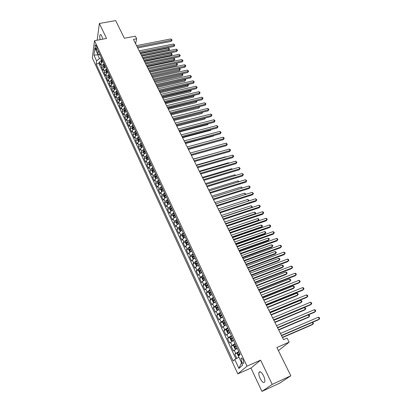 <?xml version="1.0" encoding="UTF-8"?>
<svg xmlns="http://www.w3.org/2000/svg" width="412" height="412" viewBox="0 0 412 412"><rect width="100%" height="100%" fill="white"/><g stroke="black" fill="none" stroke-linecap="round" stroke-linejoin="round"><path stroke-width="0.62" d="M263.567 375.842C261.466 372.015 259.921 370.893 258.927 372.469C258.587 373.911 258.983 375.893 260.111 378.407C262.197 382.254 263.752 383.387 264.772 381.8C265.101 380.343 264.7 378.36 263.567 375.842M102.753 39.155L101.779 35.999C101.11 34.67 100.549 34.263 100.101 34.778C99.616 35.69 99.627 37.312 100.142 39.645M243.214 360.021C242.205 358.141 241.468 357.59 240.999 358.378L241.612 361.442C242.617 363.332 243.358 363.878 243.832 363.09L243.214 360.021M278.43 350.648L289.147 342.135L287.138 338.144L283.559 339.699L133.437 39.392L136.655 38.774L135.347 36.179L124.373 38.254L115.664 20.6L99.369 23.469L97.16 40.201M261.939 391.4L279.892 383.047L290.821 375.78L272.224 384.406L260.611 360.15L246.989 366.17L237.822 373.9L250.96 368.06L261.939 391.4L272.224 384.406M246.989 366.17L94.502 40.7L92.314 57.922L237.822 373.9M103.057 61.378L100.863 63.52L100.621 65.163L99.143 61.985L101.1 61.589M104.056 63.515L101.852 65.652L101.61 67.295L103.572 66.893M101.61 67.295L103.098 70.504L103.35 68.871L105.56 66.734M108.083 72.131L105.858 74.263L105.596 75.885L104.097 72.651L106.059 72.239M110.632 77.569L108.387 79.701L108.119 81.308L106.605 78.048L108.572 77.631M113.197 83.059L110.936 85.186L110.658 86.783L109.134 83.492L111.106 83.064M115.782 88.595L113.511 90.717L113.223 92.298L111.683 88.982L113.66 88.549M118.393 94.173L116.107 96.295L115.808 97.865L114.253 94.518L116.236 94.075M121.025 99.807L118.723 101.919L118.414 103.479L116.843 100.106L118.836 99.647M123.657 105.493L121.36 107.589L121.04 109.139L119.459 105.735L121.458 105.271M126.36 111.209L124.022 113.315L123.693 114.845L122.096 111.415L124.1 110.941M128.951 117.034L126.705 119.083L126.366 120.603L124.759 117.142L126.762 116.658M131.634 122.879L129.414 124.908L129.064 126.412L127.442 122.92L129.45 122.426L130.115 123.847M134.533 128.693L132.149 130.779L131.783 132.267L130.146 128.75L132.164 128.245L132.855 129.728M137.309 134.621L134.904 136.702L134.528 138.18L132.875 134.626L134.904 134.111M140.106 140.6L137.68 142.681L137.294 144.138L135.63 140.559L137.675 140.028M142.928 146.636L140.487 148.706L140.085 150.153L138.406 146.538L140.466 145.997M145.776 152.723L143.314 154.788L142.902 156.22L141.213 152.574L143.283 152.018M144.782 151.621L145.204 151.508L144.246 152.322L143.937 151.554L144.864 150.777M148.65 158.867L146.172 160.927L145.745 162.343L144.04 158.661L146.126 158.095M147.64 157.683L148.042 157.575M151.549 165.068L149.051 167.118L148.614 168.518L146.888 164.805L148.995 164.223M150.529 163.801L150.905 163.693M154.469 171.32L151.956 173.364L151.508 174.75L149.767 171.001L151.884 170.408M153.449 169.965L153.794 169.868M157.42 177.629L154.886 179.668L154.428 181.033L152.672 177.258L154.804 176.645M156.411 176.187L156.704 176.099M160.402 183.999L157.847 186.033L157.374 187.378L155.602 183.567L157.755 182.938M163.404 190.426L160.835 192.45L160.345 193.779L158.558 189.932L160.726 189.288M166.438 196.91L163.847 198.929L163.348 200.237L161.54 196.354L163.729 195.7M169.497 203.456L166.886 205.464L166.371 206.757L164.553 202.838L166.757 202.168M172.587 210.063L169.955 212.067L169.43 213.339L167.591 209.384L169.811 208.693M175.708 216.727L173.055 218.726L172.51 219.977L170.656 215.986L172.896 215.28M178.854 223.458L176.182 225.446L175.625 226.677L173.751 222.65L176.012 221.924M182.032 230.251L179.338 232.229L178.767 233.444L176.877 229.376L179.153 228.634M185.235 237.111L182.521 239.078L181.934 240.273L180.029 236.169L182.325 235.401M188.475 244.033L185.74 245.99L185.137 247.164L183.211 243.018L185.529 242.235M191.74 251.021L188.984 252.968L188.366 254.122L186.425 249.94L188.763 249.136M195.041 258.077L192.26 260.013L191.626 261.146L189.669 256.923L192.028 256.099M198.373 265.199L195.571 267.131L194.922 268.233L192.94 263.974L195.324 263.129M201.736 272.389L198.908 274.31L198.244 275.396L196.246 271.091L198.651 270.226M205.13 279.65L202.282 281.561L201.602 282.622L199.583 278.275L202.014 277.389M208.56 286.984L205.691 288.884L204.991 289.919L202.951 285.531L205.408 284.62M212.025 294.389L209.131 296.279L208.41 297.289L206.355 292.86L208.838 291.923M215.522 301.867L212.602 303.747L211.866 304.731L209.79 300.255L212.298 299.292M219.05 309.422L216.109 311.287L215.358 312.244L213.262 307.728L215.795 306.739M222.619 317.049L219.653 318.898L218.88 319.836L216.763 315.273L219.323 314.258M226.224 324.749L223.232 326.592L222.444 327.499L220.302 322.89L222.892 321.849M229.86 332.53L226.039 335.239L223.876 330.589L226.497 329.512M233.537 340.394L229.669 343.062L227.486 338.36L230.138 337.253M237.25 348.331L233.336 350.957L231.132 346.209L233.815 345.076M95.677 48.57L96.223 49.744L97.062 50.367C97.35 49.502 97.201 48.317 96.614 46.803L96.063 45.629L95.229 45.006C94.94 45.871 95.09 47.056 95.677 48.57L97.083 48.297M98.88 54.611L97.778 54.827L99.503 58.535L96.604 60.888L96.176 64.045L233.166 361L234.794 359.491L238.929 368.421L242.658 365.192L238.43 356.123L240.15 354.531L98.015 50.588L97.562 53.884L100.162 55.182M96.604 60.888L93.915 55.069L94.827 48.019L97.562 53.884M99.143 61.985L98.931 63.489L235.891 358.883M238.744 351.529L234.814 354.14L236.787 358.389M231.132 346.209L235.015 343.557M227.486 338.36L231.328 335.667M223.876 330.589L224.669 329.688L227.671 327.854M220.302 322.89L221.079 321.968L224.056 320.119M216.763 315.273L217.521 314.32L220.477 312.461M213.262 307.728L214.003 306.755L216.928 304.88M209.79 300.255L210.517 299.256L213.416 297.371M206.355 292.86L207.061 291.835L209.94 289.94M202.951 285.531L203.641 284.481L206.5 282.575M199.583 278.275L200.258 277.204L203.09 275.288M196.246 271.091L196.9 269.994L199.712 268.068M192.94 263.974L193.583 262.851L196.37 260.914M189.669 256.923L190.293 255.78L193.058 253.833M186.425 249.94L187.033 248.776L189.778 246.819M183.211 243.018L183.803 241.834L186.528 239.872M180.029 236.169L180.605 234.964L183.309 232.986M176.877 229.376L177.438 228.15L180.121 226.167M173.751 222.65L174.302 221.404L176.959 219.416M170.656 215.986L171.191 214.719L173.833 212.721M167.591 209.384L168.111 208.096L170.733 206.093M164.553 202.838L165.058 201.535L167.658 199.521M161.54 196.354L162.034 195.036L164.615 193.012M158.558 189.932L159.037 188.593L161.597 186.564M155.602 183.567L156.071 182.207L158.61 180.173M152.672 177.258L153.125 175.883L155.648 173.838M149.767 171.001L150.21 169.61L152.713 167.56M146.888 164.805L147.321 163.399L149.803 161.339M144.04 158.661L144.452 157.24L146.919 155.175M141.213 152.574L141.615 151.137L144.066 149.067M138.406 146.538L138.803 145.086L141.234 143.01M135.63 140.559L136.012 139.086L138.427 137.005M132.875 134.626L133.246 133.143L135.641 131.057M130.146 128.75L130.506 127.251L132.885 125.16M127.442 122.92L127.787 121.406L130.151 119.31M124.759 117.142L125.094 115.618L127.437 113.516M122.096 111.415L122.421 109.875L124.754 107.769M119.459 105.735L119.774 104.179L122.086 102.068M116.843 100.106L117.147 98.535L119.444 96.423M114.253 94.518L114.546 92.942L116.828 90.82M111.683 88.982L111.966 87.39L114.227 85.269M109.134 83.492L109.407 81.89L111.652 79.758M106.605 78.048L106.868 76.431L109.103 74.299M104.097 72.651L104.349 71.019L106.569 68.886M101.537 58.133L99.503 58.535M289.147 342.135L276.879 347.512L290.821 375.78M94.502 40.7L106.543 38.45L99.369 23.469M135.615 43.744L136.655 38.774M97.881 54.06L97.778 54.827L93.915 55.069M238.945 357.225L241.556 362.828M98.931 63.489L96.176 64.045M234.814 354.14L237.533 352.971M234.794 359.491L238.713 357.328M238.929 368.421L241.36 363.003M260.611 360.15L250.96 368.06M137.716 47.947L171.268 41.334L171.588 40.191L137.206 46.932M170.913 38.919L172.082 39.995L171.588 40.191L170.913 38.919L136.557 45.629M172.082 39.995L171.268 41.334M101.476 62.397L100.878 59.925L101.836 58.767M141.656 55.826L168.766 50.331L169.069 49.224L168.415 47.972L140.528 53.575M102.31 59.776L101.481 60.574L101.713 61.295L102.603 60.41M101.481 60.574L102.547 60.281M141.172 54.863L169.564 49.023L168.766 50.331M168.415 47.972L169.564 49.023M140.332 53.179L173.962 46.427L174.286 45.284L139.833 52.18M173.607 44.007L174.781 45.083L174.286 45.284L173.607 44.007L139.174 50.861M174.781 45.083L173.962 46.427M142.969 58.458L176.676 51.557L177.011 50.424L142.475 57.469M176.326 49.136L177.227 49.697L177.5 50.212L177.011 50.424L176.326 49.136L141.81 56.14M177.5 50.212L176.676 51.557M145.627 63.778L179.411 56.727L179.75 55.605L145.142 62.799M179.065 54.302L180.24 55.383L179.75 55.605L179.065 54.302L144.473 61.46M180.24 55.383L179.411 56.727M148.31 69.144L182.171 61.944L182.521 60.827L147.826 68.176M181.826 59.513L183.005 60.6L182.521 60.827L181.826 59.513L147.156 66.826M183.005 60.6L182.171 61.944M103.973 67.753L103.361 65.245L104.324 64.092M144.231 60.976L171.397 55.368L171.711 54.266L171.052 53.004L143.103 58.731M104.803 65.106L103.968 65.91L104.205 66.631L105.101 65.75M103.968 65.91L105.034 65.611M143.752 60.023L172.201 54.054L171.397 55.368M171.052 53.004L172.201 54.054M106.487 73.151L105.863 70.612L106.837 69.458M146.827 66.172L174.055 60.44L174.374 59.349L173.71 58.071L145.699 63.922M107.316 70.483L106.476 71.281L106.718 72.012L107.62 71.132M106.476 71.281L107.547 70.982M146.353 65.225L174.863 59.127L174.055 60.44M173.71 58.071L174.863 59.127M109.025 78.594L108.387 76.024L109.371 74.871M149.443 71.405L176.733 65.554L177.062 64.468L176.388 63.185L148.315 69.154M109.85 75.906L109.005 76.704L109.252 77.435L110.159 76.56M109.005 76.704L110.081 76.4M148.974 70.473L177.546 64.241L176.733 65.554M176.388 63.185L177.546 64.241M111.58 84.084L110.931 81.478L111.92 80.33M152.079 76.684L179.431 70.715L179.766 69.633L179.153 68.459M112.409 81.375L111.559 82.173L111.806 82.905L112.718 82.034M111.559 82.173L112.636 81.859M151.616 75.757L180.25 69.396L179.431 70.715M179.251 68.438L180.25 69.396M151.019 74.557L184.952 67.202L185.307 66.09L150.54 73.599M184.607 64.772L185.513 65.328L185.791 65.853L185.307 66.09L184.607 64.772L149.86 72.239M185.791 65.853L184.952 67.202M114.16 89.62L113.496 86.978L114.495 85.835M154.742 82.003L182.15 75.911L182.495 74.84L181.944 73.784M114.989 86.891L114.129 87.684L114.387 88.42L115.298 87.555M114.129 87.684L115.211 87.37M154.284 81.092L182.974 74.593L182.15 75.911M182.15 73.738L182.974 74.593M153.743 80.01L187.754 72.502L188.119 71.4L153.274 79.068M187.414 70.066L188.603 71.152L188.119 71.4L187.414 70.066L152.584 77.698M188.603 71.152L187.754 72.502M116.766 95.203L116.179 93.951L116.086 92.53L117.09 91.392M157.42 87.37L184.89 81.149L185.245 80.088L184.756 79.155M117.59 92.448L116.725 93.246L116.982 93.982L117.904 93.122M116.725 93.246L117.811 92.927M156.972 86.463L185.724 79.835L184.89 81.149M185.076 79.083L185.724 79.835M156.493 85.516L190.581 77.847L190.957 76.75L156.03 84.584M190.246 75.406L191.436 76.498L190.957 76.75L190.246 75.406L155.339 83.198M191.436 76.498L190.581 77.847M119.387 100.837L118.79 99.55L118.697 98.123L119.712 96.99M160.124 92.777L187.656 86.432L188.016 85.377L187.594 84.573M120.211 98.061L119.341 98.849L119.609 99.591L120.525 98.736M119.341 98.849L120.428 98.525M159.681 91.886L188.49 85.114L187.656 86.432M188.032 84.475L188.49 85.114M159.269 91.062L193.434 83.234L193.815 82.148L158.811 90.146M193.099 80.793L194.294 81.885L193.815 82.148L193.099 80.793L158.11 88.75M194.294 81.885L193.434 83.234M122.034 106.512L121.416 105.189L121.329 103.767L122.354 102.634M162.853 98.231L190.442 91.758L190.813 90.712L190.457 90.032M122.858 103.716L121.983 104.504L122.251 105.251L123.178 104.396M121.983 104.504L123.075 104.179M162.41 97.35L191.286 90.439L190.442 91.758M191.008 89.909L191.286 90.439M162.065 96.66L196.308 88.668L196.699 87.591L161.612 95.754M195.978 86.226L197.173 87.318L196.699 87.591L195.978 86.226L160.912 94.348M197.173 87.318L196.308 88.668M124.707 112.244L124.069 110.88L123.986 109.458L125.016 108.335M165.598 103.726L193.254 97.129L193.63 96.089L193.346 95.543M125.526 109.422L124.64 110.21L124.918 110.957L125.845 110.107M124.64 110.21L125.737 109.875M165.166 102.861L194.098 95.805L193.254 97.129M193.892 95.409L194.098 95.805M164.888 102.305L199.207 94.147L199.609 93.076L164.44 101.409M198.878 91.701L199.789 92.247L200.078 92.793L199.609 93.076L198.878 91.701L163.734 99.992M200.078 92.793L199.207 94.147M127.396 118.023L126.742 116.617L126.664 115.2L127.705 114.078M168.369 109.273L196.086 102.542L196.472 101.507L196.256 101.095M128.214 115.175L127.329 115.963L127.607 116.714L128.539 115.87M127.329 115.963L128.426 115.628M167.947 108.418L196.936 101.218L196.086 102.542M196.807 100.961L196.936 101.218M167.736 107.995L202.132 99.673L202.539 98.612L167.293 107.115M201.803 97.222L202.714 97.762L203.008 98.319L202.539 98.612L201.803 97.222L166.577 105.683M203.008 98.319L202.132 99.673M129.44 122.405L129.363 120.994L130.413 119.871M171.165 114.866L198.945 107.995L199.192 106.698M130.928 120.979L130.037 121.767L130.321 122.519L131.258 121.679M130.037 121.767L131.14 121.422M170.748 114.021L199.799 106.672L198.945 107.995M170.604 113.738L205.078 105.245L205.495 104.19L170.171 112.873M204.754 102.794L205.964 103.886L205.495 104.19L204.754 102.794L169.45 111.425M205.964 103.886L205.078 105.245M132.164 128.245L132.087 126.834L133.148 125.722M173.988 120.505L201.823 113.501L202.148 112.347M133.668 126.834L132.767 127.617L133.055 128.374L133.998 127.54M132.767 127.617L133.874 127.272M173.57 119.676L202.601 112.234M202.668 112.213L201.823 113.501M173.498 119.531L208.05 110.864L208.477 109.819L173.071 118.677M207.73 108.407L208.941 109.504L208.477 109.819L207.73 108.407L172.345 117.219M208.941 109.504L208.05 110.864M135.62 135.656L134.904 134.132L134.837 132.726L135.903 131.619M176.83 126.19L204.728 119.047L205.135 118.043L176.418 125.377L211.052 116.529L211.485 115.494L176.001 124.532M136.429 132.741L135.522 133.524L135.816 134.281L136.763 133.457M135.522 133.524L136.63 133.174M205.506 117.945L204.728 119.047M210.728 114.073L211.644 114.603L211.943 115.169L211.485 115.494L210.728 114.073L175.265 123.064M211.943 115.169L211.052 116.529M139.822 140.724L140.085 140.559M138.406 141.64L137.675 140.075L137.608 138.669L138.684 137.567M179.694 131.922L207.653 124.64L207.998 123.827M139.215 138.7L138.303 139.483L138.602 140.24L139.555 139.421M138.303 139.483L139.416 139.127M208.348 123.734L207.653 124.64M179.364 131.268L214.075 122.246L214.518 121.221L178.952 130.439M213.756 119.784L214.673 120.309L214.976 120.886L214.518 121.221L213.756 119.784L178.211 128.961M214.976 120.886L214.075 122.246M142.598 146.785L142.907 146.584M141.218 147.676L140.471 146.069L140.41 144.669L141.491 143.567M182.588 137.706L210.609 130.285L210.877 129.662M142.027 144.715L141.11 145.488L141.414 146.255L142.367 145.436M141.11 145.488L142.222 145.127M211.129 129.595L210.609 130.285M182.341 137.211L217.124 128.008L217.577 126.994L181.934 136.403M216.81 125.547L218.03 126.649L217.577 126.994L216.81 125.547L181.187 134.904M218.03 126.649L217.124 128.008M145.395 152.893L145.75 152.667M144.056 153.769L143.288 152.116L143.227 150.715L144.324 149.623M185.503 143.541L213.586 135.975L213.771 135.553M143.937 151.554L145.055 151.189M213.936 135.512L213.586 135.975M185.338 143.211L220.199 133.823L220.662 132.819L184.937 142.413M219.89 131.356L221.115 132.463L220.662 132.819L219.89 131.356L184.185 140.904M221.115 132.463L220.199 133.823M148.222 159.063L148.619 158.805M146.919 159.913L146.131 158.213L146.075 156.817L147.182 155.731M188.444 149.427L216.681 141.501M147.728 156.895L146.79 157.667L147.11 158.44L148.073 157.636M146.79 157.667L147.913 157.296M188.361 149.262L223.304 139.689L223.773 138.69L187.97 148.48M222.99 137.217L223.912 137.737L224.221 138.324L223.773 138.69L222.99 137.217L187.208 146.955M224.221 138.324L223.304 139.689M151.07 165.284L151.513 164.996M149.808 166.113L149 164.367L148.948 162.977L150.061 161.89M150.612 163.07L149.674 163.842L149.994 164.615L150.962 163.816M149.674 163.842L150.797 163.466M191.415 155.365L226.43 145.606L226.914 144.617L191.029 154.598M226.126 143.129L227.357 144.236L226.914 144.617L226.126 143.129L190.262 153.063M227.357 144.236L226.43 145.606M153.949 171.562L154.433 171.243M152.723 172.365L151.894 170.578L151.848 169.193L152.97 168.111M153.527 169.301L152.579 170.068L152.909 170.846L153.877 170.048M152.579 170.068L153.707 169.687M222.423 151.029L193.285 159.109M194.495 161.525L229.587 151.57L230.081 150.591L194.119 160.773M229.283 149.093L230.205 149.602L230.519 150.205L230.081 150.591L229.283 149.093L193.341 159.228M230.519 150.205L229.587 151.57M156.848 177.896L157.384 177.546M155.664 178.679L154.814 176.846L154.773 175.46L155.906 174.384M156.467 175.584L155.509 176.351L155.844 177.129L156.817 176.341M155.509 176.351L156.642 175.965M225.596 157.085L225.446 156.797L196.303 165.15M225.446 156.797L225.838 157.013M197.6 167.741L232.775 157.59L233.274 156.622L197.23 167.004M232.471 155.113L233.393 155.618L233.712 156.22L233.274 156.622L232.471 155.113L196.452 165.444M233.712 156.22L232.775 157.59M159.774 184.293L160.356 183.907M158.635 185.045L157.76 183.165L157.724 181.785L158.867 180.719M159.434 181.929L158.471 182.691L158.811 183.474L159.789 182.691M158.471 182.691L159.604 182.3M228.794 163.193L228.557 162.73L199.351 171.243M228.557 162.73L229.19 163.075M200.737 174.013L235.983 163.662L236.498 162.704L200.376 173.292M235.69 161.18L236.931 162.292L236.498 162.704L235.69 161.18L199.583 171.716M236.931 162.292L235.983 163.662M162.73 190.746L163.358 190.323M161.628 191.472L160.732 189.546L160.701 188.171L161.854 187.105M162.426 188.325L161.458 189.087L161.803 189.875L162.786 189.098M161.458 189.087L162.596 188.691M232.028 169.353L231.693 168.714L202.421 177.392M231.693 168.714L232.579 169.188M203.899 180.343L239.228 169.785L239.748 168.843L203.543 179.637M238.934 167.303L240.181 168.415L239.748 168.843L238.934 167.303L202.75 178.046M240.181 168.415L239.228 169.785M165.712 197.26L166.386 196.802M164.702 197.92L163.734 195.983L163.703 194.613L164.867 193.552M165.444 194.788L164.47 195.546L164.821 196.333L165.809 195.566M164.47 195.546L165.609 195.144M235.283 175.574L234.855 174.755L205.521 183.592M234.855 174.755L235.849 175.399M207.092 186.729L242.498 175.965L243.029 175.033L206.747 186.039M242.205 173.483L243.456 174.595L243.029 175.033L242.205 173.483L205.943 184.432M243.456 174.595L242.498 175.965M168.719 203.837L169.445 203.337M167.802 204.429L166.762 202.483L166.736 201.113L167.911 200.062M168.493 201.303L167.509 202.06L167.869 202.853L168.863 202.091M167.509 202.06L168.657 201.653M238.574 181.847L238.048 180.842L208.652 189.85M238.048 180.842L239.14 181.671M210.311 193.171L245.794 182.202L246.335 181.28L209.976 192.502M245.506 179.714L246.762 180.832L246.335 181.28L245.506 179.714L209.167 190.88M246.762 180.832L245.794 182.202M171.752 210.47L172.53 209.935M170.923 211.006L169.816 209.038L169.801 207.674L170.985 206.628M171.567 207.885L170.578 208.637L170.944 209.435L171.943 208.678M170.578 208.637L171.727 208.22M241.89 188.176L241.267 186.986L211.804 196.163M241.267 186.986L242.457 187.996M213.56 199.676L249.121 188.495L249.677 187.584L213.236 199.022M248.838 186.003L249.765 186.487L250.099 187.12L249.677 187.584L248.838 186.003L212.417 197.384M250.099 187.12L249.121 188.495M174.817 217.17L175.641 216.594M174.075 217.644L172.901 215.656L172.886 214.297L174.08 213.256M174.673 214.523L173.679 215.275L174.049 216.073L175.048 215.322M173.679 215.275L174.827 214.853M245.238 194.562L244.512 193.182L214.992 202.529M244.512 193.182L245.423 193.65L245.65 194.428M216.841 206.237L252.484 194.84L253.045 193.944L216.527 205.603M252.201 192.347L253.462 193.465L253.045 193.944L252.201 192.347L215.697 203.95M253.462 193.465L252.484 194.84M177.907 223.932L178.787 223.314M177.248 224.349L176.012 222.336L176.006 220.981L177.212 219.946M177.809 221.223L176.8 221.97L177.181 222.779L178.185 222.032M177.819 221.646L176.805 221.97L177.958 221.548M220.152 212.86L255.873 201.247L256.444 200.361L255.595 198.754L219.014 210.578L248.611 201.005L247.787 199.434L218.2 208.956M248.606 201.01L249.028 200.526L248.74 200.968M247.787 199.434L249.028 200.526M255.595 198.754L256.861 199.872L256.444 200.361L219.843 212.247M256.861 199.872L255.873 201.247M181.028 230.756L181.96 230.097M180.456 231.117L180.101 231.111L179.153 229.077L179.153 227.723L180.368 226.698M180.971 227.99L179.951 228.737L180.338 229.551L181.352 228.804M179.956 228.732L181.12 228.3M222.259 217.073L251.923 207.324L251.093 205.737L221.445 215.445M251.742 207.607L252.335 206.834L251.814 207.581M251.093 205.737L252.335 206.834M223.495 219.55L259.292 207.71L259.879 206.839L223.196 218.947M259.014 205.212L259.941 205.686L260.286 206.335L259.879 206.839L259.014 205.212L222.356 217.268M260.286 206.335L259.292 207.71M184.179 237.642L185.163 236.946M183.685 237.951L183.283 237.935L182.325 235.88L182.325 234.536L183.556 233.516M184.164 234.819L183.134 235.566L183.525 236.38L184.55 235.643M184.164 235.221L183.144 235.556L184.308 235.118M225.539 223.634L255.265 213.699L254.431 212.103L224.715 221.986M254.884 214.271L255.677 213.195L254.91 214.261M254.431 212.103L255.342 212.556L255.677 213.195M226.868 226.296L262.743 214.235L263.34 213.375L226.579 225.714M262.47 211.732L263.397 212.201L263.742 212.855L263.34 213.375L262.47 211.732L225.73 224.02M263.742 212.855L262.743 214.235M187.362 244.599L188.392 243.863M186.945 244.857L186.492 244.821L185.524 242.75L185.534 241.406L186.775 240.397M229.124 230.802L258.067 220.961L258.638 220.137L257.794 218.52L228.016 228.593M187.388 241.71L186.348 242.462L186.744 243.281L187.779 242.544M186.348 242.462L187.527 242.004M228.845 230.251L258.638 220.137L259.045 219.617L258.067 220.961M257.794 218.52L258.705 218.973L259.045 219.617M230.277 233.11L266.224 220.817L266.832 219.967L229.994 232.548M265.956 218.314L266.883 218.777L267.233 219.436L266.832 219.967L265.956 218.314L229.139 230.833M267.233 219.436L266.224 220.817M190.576 251.619L191.657 250.841M190.236 251.825L189.731 251.778L188.758 249.682L188.773 248.348L190.025 247.344M232.456 237.467L261.455 227.439L262.042 226.626L261.187 224.998L231.348 235.257M190.643 248.668L189.592 249.42L189.994 250.244L191.034 249.507M190.627 249.049L189.602 249.404L190.777 248.951M232.188 236.931L262.042 226.626L262.444 226.095L261.455 227.439M261.187 224.998L262.099 225.446L262.444 226.095M233.712 239.985L269.736 227.46L270.36 226.626L233.444 239.444M269.474 224.952L270.401 225.41L270.756 226.08L270.36 226.626L269.474 224.952L232.579 237.714M193.815 258.705L194.953 257.886M193.558 258.865L193.007 258.798L192.018 256.681L192.038 255.352L193.3 254.353M235.813 244.187L264.875 233.98L265.472 233.182L264.612 231.534L234.711 241.983M193.928 255.692L192.862 256.444L193.28 257.273L194.325 256.542M192.862 256.444L194.057 255.97M235.556 243.672L265.472 233.182L265.869 232.636L265.524 231.977L264.612 231.534M237.183 246.927L273.285 234.16L273.918 233.341L236.921 246.407M273.027 231.657L273.954 232.111L274.31 232.785L273.918 233.341L273.027 231.657L236.05 244.661M197.096 265.858L198.28 264.998M196.91 265.972L196.308 265.884L195.314 263.747L195.34 262.423L196.612 261.435M239.207 250.975L268.33 240.577L268.938 239.789L268.068 238.131L238.105 248.771M197.245 262.789L196.169 263.536L196.591 264.37L197.647 263.644M196.169 263.536L197.369 263.052M238.96 250.481L268.938 239.789L269.33 239.233L268.984 238.569L268.068 238.131M240.685 253.936L276.864 240.927L277.513 240.124L240.438 253.437M276.612 238.419L277.539 238.867L277.899 239.547L277.513 240.124L276.612 238.419L239.552 251.67M200.402 273.079L201.638 272.183M200.289 273.151L199.64 273.038L198.636 270.885L198.666 269.566L199.954 268.583M242.627 257.824L271.812 247.236L272.435 246.458L271.559 244.79L241.53 255.625M200.593 269.948L199.506 270.699L199.933 271.534L200.999 270.813M199.506 270.699L200.711 270.2M242.39 257.346L272.435 246.458L272.821 245.887L272.471 245.217L271.559 244.79M244.223 261.012L280.479 247.761L281.139 246.968L243.981 260.528M280.227 245.248L281.159 245.691L281.52 246.376L281.139 246.968L280.227 245.248L243.095 258.751M203.749 280.371L205.032 279.434M202.029 276.807L203.703 280.397L203.008 280.263L201.993 278.085L202.029 276.771L203.332 275.798M246.082 264.736L275.329 253.952L275.963 253.195L275.077 251.505L244.986 262.542M203.976 277.178L202.874 277.925L203.312 278.769L204.383 278.048M203.919 278.316L204.089 277.42M245.856 264.277L275.963 253.195L276.344 252.608L275.994 251.933L275.077 251.505M247.792 268.155L284.126 254.652L284.795 253.874L247.566 267.697M283.878 252.144L284.81 252.582L285.176 253.272L284.795 253.874L283.878 252.144L246.664 265.9M206.736 283.085L205.428 284.053L205.382 285.362L206.407 287.555L207.138 287.72L208.451 286.757M249.574 271.714L278.878 260.734L279.521 259.987L278.63 258.283L248.477 269.52M207.391 284.481L206.278 285.228L206.721 286.072L207.803 285.362M207.339 285.624L207.499 284.713M249.358 271.276L279.521 259.987L279.903 259.385L279.547 258.705L278.63 258.283M251.397 275.365L287.808 261.61L288.493 260.848L251.181 274.928M287.566 259.096L288.493 259.529L288.863 260.23L288.493 260.848L287.566 259.096L250.275 273.115M210.177 290.445L208.853 291.402L208.807 292.705L209.842 294.92L210.583 295.105L211.912 294.153M253.092 278.754L282.462 267.573L283.116 266.842L282.215 265.122L252 276.57M210.836 291.851L209.713 292.597L210.161 293.452L211.253 292.741M210.79 293.004L210.939 292.072M252.886 278.342L283.116 266.842L283.492 266.229L283.132 265.539L282.215 265.122M255.038 282.647L291.526 268.634L292.221 267.888L254.832 282.235M291.284 266.121L292.216 266.549L292.592 267.254L292.221 267.888L291.284 266.121L253.916 280.402M213.653 297.876L212.314 298.86L212.262 300.121L213.308 302.362L214.06 302.562L215.404 301.62M214.06 302.562L214.395 302.434M215.213 302.011L215.502 301.826M256.65 285.866L286.072 274.48L286.742 273.764L285.835 272.028L255.558 283.683M214.317 299.297L213.184 300.044L213.637 300.899L214.74 300.193M214.276 300.456L214.415 299.509M256.449 285.475L286.742 273.764L287.113 273.135L286.752 272.44L285.835 272.028M258.715 290.002L295.275 275.731L295.986 274.995L258.52 289.61M295.043 273.213L295.976 273.635L296.352 274.346L295.986 274.995L295.043 273.213L257.593 287.761M217.165 305.38L215.811 306.353L215.754 307.609L216.805 309.87L217.577 310.097L218.932 309.16M217.577 310.097L218.118 309.881M218.628 309.623L219.024 309.355M260.235 293.045L289.724 281.453L290.403 280.752L289.487 278.996L259.148 290.867M217.835 306.816L216.686 307.563L217.15 308.423L218.257 307.723M217.799 307.98L217.927 307.012M260.049 292.669L290.403 280.752L290.769 280.103L290.403 279.403L289.487 278.996M262.429 297.428L299.066 282.889L299.787 282.168L262.243 297.062M298.834 280.371L299.766 280.783L300.147 281.504L299.787 282.168L298.834 280.371L261.311 295.193M220.708 312.96L219.344 313.892L219.277 315.175L220.343 317.456L221.105 317.698L222.49 316.776M219.344 313.923L221.105 317.698L221.939 317.379M222.094 317.297L222.578 316.962M263.86 300.291L293.406 288.488L294.101 287.803L293.174 286.031L262.774 298.118M221.383 314.408L220.224 315.154L220.698 316.019L221.81 315.324M221.357 315.577L221.471 314.593M263.685 299.941L294.101 287.803L294.462 287.138L294.091 286.433L293.174 286.031M266.178 304.926L302.887 290.115L303.629 289.415L266.003 304.586M302.666 287.597L303.593 288.009L303.979 288.735L303.629 289.415L302.666 287.597L265.06 302.696M224.288 320.613L222.913 321.535L222.835 322.812L223.912 325.114L224.71 325.387L226.09 324.471M224.71 325.387L226.173 324.641M267.517 307.604L297.119 295.589L297.83 294.92L296.892 293.133L266.43 305.436M224.973 322.076L223.798 322.823L224.277 323.693L225.405 323.003M224.952 323.25L225.055 322.251M267.352 307.28L297.83 294.92L298.185 294.24L297.809 293.529L296.892 293.133M269.963 312.502L306.749 297.413L307.501 296.728L269.803 312.183M306.528 294.894L307.46 295.296L307.852 296.032L307.501 296.728L306.528 294.894L268.851 310.277M227.903 328.343L226.512 329.255L226.435 330.527L227.517 332.855L228.325 333.148L229.721 332.237M228.325 333.148L229.798 332.396M271.209 314.995L300.873 302.758L301.594 302.104L300.647 300.302L270.128 312.832M228.593 329.821L227.409 330.563L227.893 331.444L229.031 330.759M228.578 331.001L228.67 329.986M271.055 314.691L301.594 302.104L301.945 301.409L301.569 300.688L300.647 300.302M273.789 320.155L310.648 304.782L311.415 304.118L273.64 319.856M310.432 302.264L311.364 302.66L311.755 303.397L311.415 304.118L310.432 302.264L272.677 317.93M231.554 336.151L230.148 337.088L230.066 338.319L231.163 340.673L231.982 340.987L233.393 340.085M231.982 340.987L233.465 340.235M274.938 322.452L304.659 309.994L305.395 309.355L304.442 307.537L273.856 320.294M232.25 337.644L231.055 338.386L231.549 339.272L232.692 338.592M232.25 338.834L232.322 337.799M274.794 322.169L305.395 309.355L305.74 308.645L305.359 307.918L304.442 307.537M277.652 327.88L314.583 312.224L315.365 311.575L277.513 327.607M314.377 309.7L315.309 310.092L315.705 310.839L315.365 311.575L314.377 309.7L276.54 325.66M235.242 344.041L233.825 344.937L233.733 346.188L234.84 348.562L235.679 348.902L237.101 348.016M235.679 348.902L237.163 348.15M278.703 329.981L308.485 317.302L309.232 316.679L308.294 314.892M235.947 345.55L234.737 346.291L235.237 347.182L236.395 346.502M235.952 346.739L236.014 345.689M278.574 329.724L309.232 316.679L309.572 315.952L309.191 315.221L308.341 314.871M281.551 335.682L318.558 319.738L319.357 319.104L281.427 335.435M318.358 317.214L319.285 317.601L319.686 318.352L319.357 319.104L318.358 317.214L280.443 333.473M238.641 356.576L237.436 354.14L237.539 352.893L238.97 352.008M282.503 337.588L312.342 324.677L313.105 324.074L312.26 322.452M239.681 353.532L238.455 354.274L238.965 355.17L240.134 354.495M239.696 354.727L239.475 353.831L239.743 353.661M282.385 337.356L313.105 324.074L313.444 323.327L312.481 322.359M101.852 65.652L100.863 63.52M235.664 353.326L234.181 350.133M231.961 345.369L230.493 342.207M228.3 337.49L226.842 334.359M224.669 329.688L223.232 326.592M221.079 321.968L219.653 318.898M217.521 314.32L216.109 311.287M214.003 306.755L212.602 303.747M210.517 299.256L209.131 296.279M207.061 291.835L205.691 288.884M203.641 284.481L202.282 281.561M200.258 277.204L198.908 274.31M196.9 269.994L195.571 267.131M193.583 262.851L192.26 260.013M190.293 255.78L188.984 252.968M187.033 248.776L185.74 245.99M183.803 241.834L182.521 239.078M180.605 234.964L179.338 232.229M177.438 228.15L176.182 225.446M174.302 221.404L173.055 218.726M171.191 214.719L169.955 212.067M168.111 208.096L166.886 205.464M165.058 201.535L163.847 198.929M162.034 195.036L160.835 192.45M159.037 188.593L157.847 186.033M156.071 182.207L154.886 179.668M153.125 175.883L151.956 173.364M150.21 169.61L149.051 167.118M147.321 163.399L146.172 160.927M144.452 157.24L143.314 154.788M141.615 151.137L140.487 148.706M138.803 145.086L137.68 142.681M136.012 139.086L134.904 136.702M133.246 133.143L132.149 130.779M130.506 127.251L129.414 124.908M127.787 121.406L126.705 119.083M125.094 115.618L124.022 113.315M122.421 109.875L121.36 107.589M119.774 104.179L118.723 101.919M117.147 98.535L116.107 96.295M114.546 92.942L113.511 90.717M111.966 87.39L110.936 85.186M109.407 81.89L108.387 79.701M106.868 76.431L105.858 74.263M104.349 71.019L103.35 68.871M97.217 49.548L96.223 49.744M100.878 59.961L101.857 62.058M103.361 65.281L104.354 67.408M105.863 70.648L106.873 72.806M108.387 76.06L109.412 78.249M110.936 81.514L111.971 83.739M113.501 87.014L114.557 89.28M116.086 92.566L117.157 94.863M118.697 98.159L119.789 100.492M121.329 103.803L122.436 106.172M123.986 109.494L125.109 111.904M126.664 115.236L127.802 117.683M129.363 121.03L130.522 123.507M132.092 126.87L133.267 129.389M134.837 132.762L136.032 135.321M137.613 138.705L138.823 141.306M140.41 144.7L141.64 147.342M143.232 150.751L144.478 153.434M146.08 156.854L147.347 159.578M148.948 163.013L150.241 165.778M151.848 169.224L153.156 172.031M154.773 175.497L156.102 178.345M157.724 181.821L159.073 184.715M160.701 188.207L162.071 191.142M163.703 194.644L165.099 197.631M166.736 201.149L168.153 204.177M169.801 207.71L171.232 210.784M172.886 214.328L174.343 217.454M176.006 221.012L177.484 224.19M179.153 227.759L180.657 230.983M182.325 234.567L183.855 237.842M185.534 241.442L187.084 244.764M187.383 242.102L186.358 242.447M188.768 248.379L190.344 251.758M192.038 255.383L193.635 258.813M193.908 256.063L192.883 256.424M195.334 262.459L196.962 265.941M197.219 263.15L196.189 263.515M198.666 269.597L200.314 273.135M200.562 270.298L199.532 270.669M203.94 277.518L202.905 277.899M205.423 284.084L207.118 287.715M207.344 284.805L206.309 285.192M208.853 291.433L210.563 295.1M210.79 292.17L209.749 292.561M212.314 298.86L214.044 302.557M214.261 299.601L213.22 300.003M215.811 306.353L217.557 310.092M217.773 307.11L216.727 307.517M221.316 314.691L220.271 315.108M222.907 321.566L224.689 325.382M224.895 322.344L223.845 322.771M226.512 329.291L228.305 333.138M228.511 330.079L227.46 330.512M230.148 337.088L231.961 340.976M232.162 337.892L231.106 338.329M233.825 344.968L235.654 348.897M235.849 345.781L234.794 346.229M237.533 352.924L238.847 355.736M239.578 353.748L238.517 354.207M260.363 371.82L258.927 372.469M100.796 34.649L100.101 34.778M241.715 358.069L240.999 358.378M95.579 44.944L95.229 45.006M180.966 228.408L179.951 228.737M203.888 277.554L202.874 277.925M207.293 284.846L206.278 285.228M210.728 292.216L209.713 292.597M214.199 299.653L213.184 300.044M217.701 307.161L216.686 307.563M221.239 314.747L220.224 315.154M224.818 322.411L223.798 322.823M228.428 330.146L227.409 330.563M232.074 337.964L231.055 338.386M235.757 345.859L234.737 346.291M239.475 353.831L238.455 354.274"/></g></svg>
